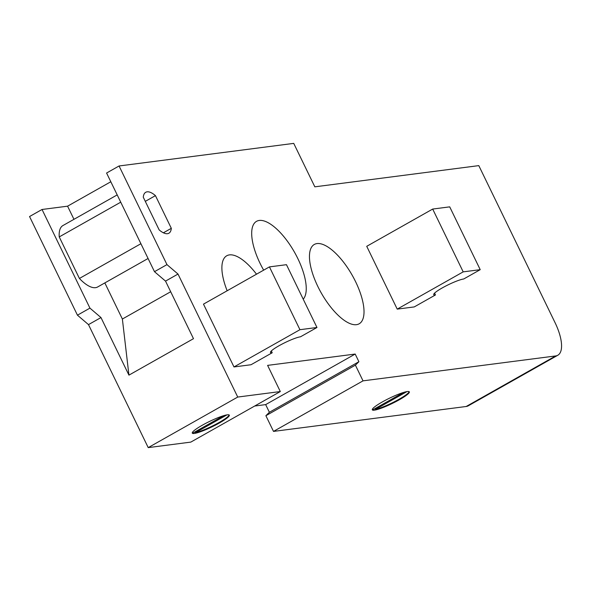 <?xml version="1.0" encoding="UTF-8"?>
<svg xmlns="http://www.w3.org/2000/svg" width="591" height="591" viewBox="0 0 591 591"><rect width="100%" height="100%" fill="white"/><g stroke="black" fill="none" stroke-linecap="round" stroke-linejoin="round"><path stroke-width="0.89" d="M166.965 264.62L119.064 165.975L293.734 143.384L314.833 186.83L478.799 165.62L555.045 322.642A35.283 13.807 -119.5 0 1 557.801 355.25A35.283 13.807 -119.5 0 1 555.695 355.937L363.022 380.855L355.398 365.149L358.9 361.714L355.184 354.053L267.605 365.378L280.311 391.552L237.737 397.056L178.009 274.054L166.965 264.62L154.48 271.675L165.524 281.109L193.486 338.68L128.934 375.137L100.98 317.566L89.935 308.125L42.035 209.48L67.581 206.178L110.82 181.755M263.66 270.153A45.573 17.833 -119.5 0 1 256.56 221.322A45.573 17.833 -119.5 0 1 297.827 258.562A45.573 17.833 -119.5 0 1 303.22 299.186M355.59 281.685A45.573 17.833 -119.5 0 1 359.151 323.802A45.573 17.833 -119.5 0 1 321.209 292.892A45.573 17.833 -119.5 0 1 314.331 244.445A45.573 17.833 -119.5 0 1 355.59 281.685M227.158 290.765A45.573 17.833 -119.5 0 1 226.752 255.77A45.573 17.833 -119.5 0 1 256.509 274.187M143.281 197.209A23.522 9.205 -119.5 0 1 145.733 192.282A23.522 9.205 -119.5 0 1 155.448 195.636L171.316 228.318A23.522 9.205 -119.5 0 1 168.863 233.246A23.522 9.205 -119.5 0 1 159.156 229.892L143.281 197.209M434.577 293.129L435.456 294.946L414.254 306.921L397.226 309.123L366.73 246.314L432.686 209.059L449.714 206.857L480.217 269.666L463.189 271.867L432.686 209.059M271.328 350.958L272.207 352.768L251.005 364.743L233.977 366.945L203.481 304.136L269.437 266.888L286.465 264.687L316.968 327.495L299.94 329.697L269.437 266.888M119.064 165.975L106.579 173.03L154.48 271.675M42.035 209.48L29.55 216.535L77.451 315.18L89.935 308.125M128.934 375.137L122.374 319.029L104.836 282.912M117.203 194.897L62.919 225.555A35.283 13.807 60.5 0 0 59.233 236.917L79.408 278.457A35.283 13.807 60.5 0 0 97.618 286.99L148.082 258.489M73.956 219.313L67.581 206.178M254.662 406.032L265.662 404.613L269.385 412.274L265.884 415.709L273.507 431.408L466.181 406.49A35.283 13.807 60.5 0 0 468.279 405.81L557.801 355.25M77.451 315.18L88.495 324.614L148.223 447.616L190.797 442.112L280.311 391.552M170.688 291.74L122.374 319.029M273.507 431.408L363.022 380.855M373.29 410.228A20.582 2.97 -25.9 0 1 372.315 409.844A20.582 2.97 -25.9 0 1 389.528 398.179A20.582 2.97 -25.9 0 1 409.341 391.863A20.582 2.97 -25.9 0 1 394.544 402.323A20.582 2.97 -25.9 0 1 373.29 410.228M229.101 414.926A20.582 2.97 154.1 0 1 215.959 424.198A20.582 2.97 154.1 0 1 195.444 432.671L226.966 414.867M192.252 432.819A20.582 2.97 154.1 0 0 193.013 432.989L223.664 415.672M372.278 409.533A20.582 2.97 154.1 0 0 373.032 409.703L403.683 392.394M409.12 391.641A20.582 2.97 154.1 0 1 395.985 400.92A20.582 2.97 154.1 0 1 375.47 409.386L406.992 391.582M148.223 447.616L237.737 397.056M228.34 414.756A20.582 2.97 -25.9 0 1 229.315 415.148A20.582 2.97 -25.9 0 1 212.103 426.805A20.582 2.97 -25.9 0 1 192.289 433.122A20.582 2.97 -25.9 0 1 207.086 422.661A20.582 2.97 -25.9 0 1 228.34 414.756M375.47 409.386L375.063 408.558M195.444 432.671L195.037 431.836M435.456 294.946A17.641 2.549 -25.9 0 1 433.72 294.665A17.641 2.549 -25.9 0 1 445.296 286.273A17.641 2.549 -25.9 0 1 463.728 278.982L480.217 269.666M272.207 352.768A17.641 2.549 -25.9 0 1 270.471 352.495A17.641 2.549 -25.9 0 1 282.047 344.102A17.641 2.549 -25.9 0 1 300.479 336.804L316.968 327.495M397.226 309.123L463.189 271.867M233.977 366.945L299.94 329.697M59.233 236.917L120.734 202.181M79.408 278.457L140.909 243.721M165.524 281.109L178.009 274.054M145.297 201.361L155.448 195.636M163.382 232.802L171.316 228.318M265.884 415.709L355.398 365.149M269.385 412.274L358.9 361.714M265.662 404.613L355.184 354.053M88.495 324.614L100.98 317.566M466.181 406.49L555.695 355.937"/></g></svg>
